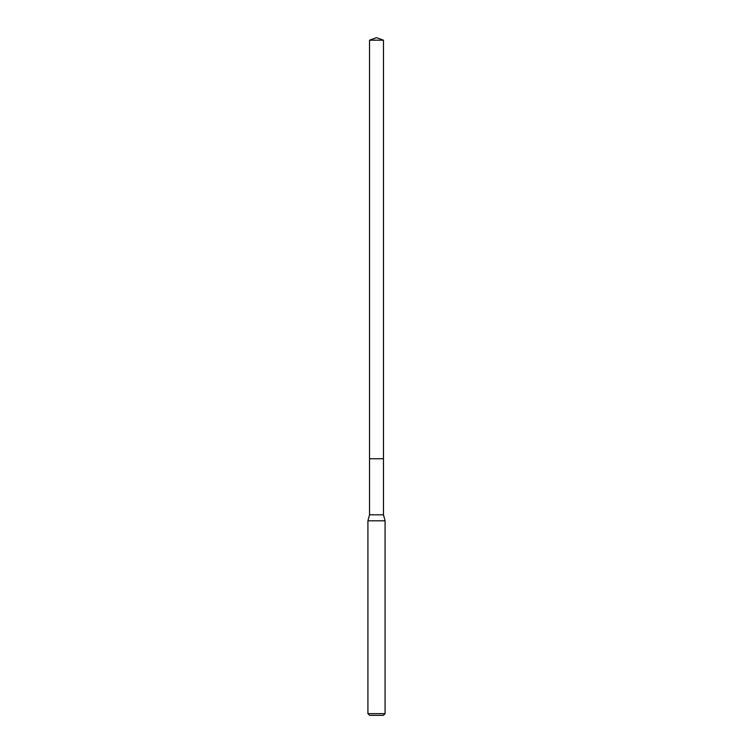 <?xml version="1.0" encoding="UTF-8"?>
<svg xmlns="http://www.w3.org/2000/svg" width="753" height="753" viewBox="0 0 753 753"><rect width="100%" height="100%" fill="white"/><g stroke="black" fill="none" stroke-linecap="round" stroke-linejoin="round"><path stroke-width="1.13" d="M369.525 458.746L369.525 514.807L383.475 514.807L383.475 40.191L369.525 40.191L369.525 458.746L383.475 458.746L369.525 458.746L369.525 40.191L376.5 37.65L369.525 40.191M383.475 514.807L385.084 520.812L367.916 520.812L369.525 514.807M385.084 713.637L383.362 715.35L369.638 715.35L367.916 713.637L385.084 713.637L385.084 520.812M376.5 37.65L383.475 40.191M367.916 713.637L367.916 520.812"/></g></svg>
